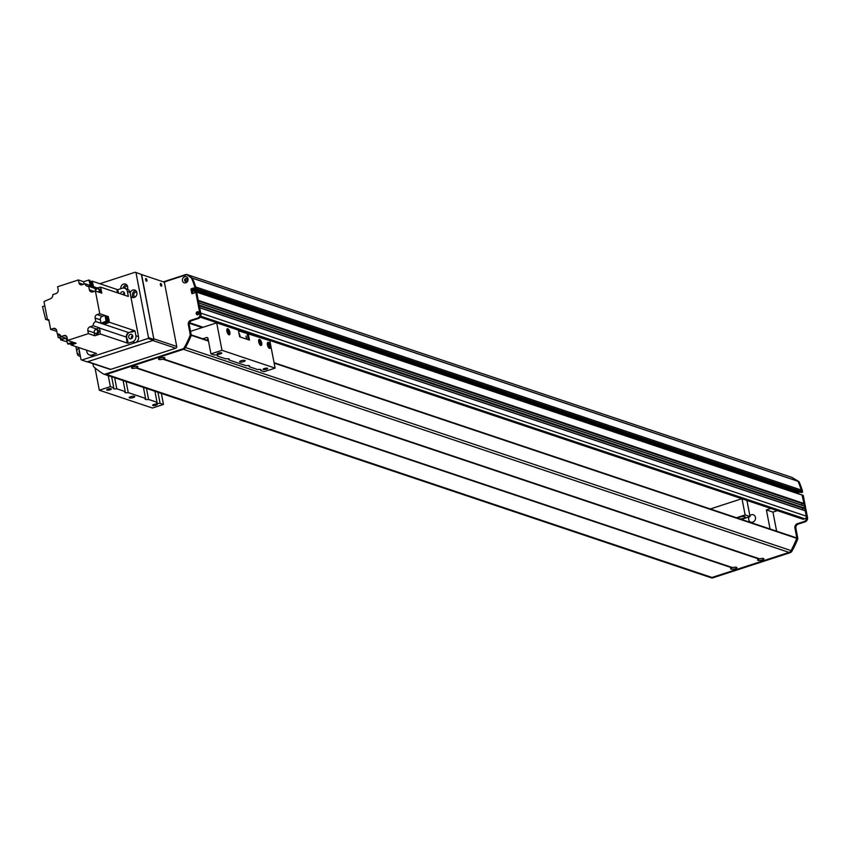<?xml version="1.0" encoding="UTF-8"?>
<svg xmlns="http://www.w3.org/2000/svg" width="850" height="850" viewBox="0 0 850 850"><rect width="100%" height="100%" fill="white"/><g stroke="black" fill="none" stroke-linecap="round" stroke-linejoin="round"><path stroke-width="1.27" d="M710.324 508.969L741.806 498.727M198.826 313.267L196.658 312.545M163.349 281.849L186.405 274.348L792.019 477.424L798.065 481.291A99.036 86.392 108.5 0 1 801.284 490.036L801.582 491.566L800.413 492.171M797.778 492.097L798.936 491.714L797.64 493.085M192.312 293.654L194.416 292.974L194.597 291.848L195.5 291.603L802.102 495.008L803.877 503.455L803.133 503.869L198.401 301.081L803.144 503.869M803.027 503.827A1.519 1.328 -71.5 0 0 801.306 504.996M198.762 302.983L804.27 505.994L804.78 508.141L804.036 508.555L199.304 305.777L804.047 508.555M803.93 508.523A1.519 1.328 -71.5 0 0 802.209 509.681M805.173 510.68L199.665 307.636L805.173 510.68L806.321 516.173A2.125 1.849 108.5 0 1 804.865 518.787L803.951 519.084A2.826 2.465 108.5 0 1 802.538 519.084L200.239 317.124M196.456 313.087L196.817 313.427A1.137 0.988 -71.5 0 0 198.762 313.639A1.137 0.988 -71.5 0 0 197.423 312.343L196.966 312.163M199.569 307.604L200.717 313.098L806.321 516.173M198.666 302.908L199.017 305.32M796.758 538.029A3.538 3.081 -71.5 0 0 796.694 537.253L794.92 528.062A3.538 3.081 108.5 0 1 797.343 523.717L804.089 521.528A3.538 3.081 -71.5 0 0 806.512 517.183L802.294 495.252L803.08 495.348L196.679 292.177L198.114 300.634M192.706 293.526L191.919 289.457L193.747 288.501L192.206 289.223L193.014 293.431M186.405 274.348L192.461 278.216A99.036 86.392 108.5 0 1 195.681 286.96L195.734 288.926L193.906 288.83L193.641 288.012M185.906 281.594L186.214 281.212A1.137 0.988 -71.5 0 0 186.575 279.034A1.137 0.988 -71.5 0 0 185.289 280.627L185.087 281.148M749.87 515.716A3.889 3.389 108.5 0 1 755.289 519.541A3.889 3.389 108.5 0 1 748.701 519.562A3.889 3.389 108.5 0 1 749.041 516.917M774.552 509.703A3.188 0.85 -10.9 0 1 773.957 509.596A3.188 0.85 -10.9 0 1 773.638 509.394M777.378 510.648L772.947 512.093L776.624 531.197M770.068 528.997L766.392 509.894L770.812 508.449M772.947 512.093L766.392 509.894M793.401 478.295L799.074 481.716A99.036 86.392 108.5 0 1 802.273 490.386L802.57 491.895L801.338 492.001L194.99 288.161L195.734 288.926L194.99 289.159L800.498 492.235L194.809 289.096M802.326 492.331L800.604 492.235L802.57 491.895M799.924 492.044L798.756 492.426L798.713 493.882M803.08 495.348L802.241 495.125M803.282 495.582L807.5 517.512A3.538 3.081 108.5 0 1 805.077 521.858L798.331 524.046A3.538 3.081 -71.5 0 0 795.908 528.403L797.683 537.582A3.538 3.081 108.5 0 1 797.438 539.824A91.959 80.219 108.5 0 1 792.009 551.044A3.538 3.081 108.5 0 1 790.032 552.723L712.991 577.787A3.538 3.081 108.5 0 1 710.749 577.586M195.681 286.96L801.284 490.036A99.036 86.392 -71.5 0 1 801.295 490.057L194.703 286.652A99.036 86.392 -71.5 0 0 191.494 277.982L187.393 275.092L192.472 278.311A99.036 86.392 108.5 0 1 195.681 286.981L195.978 288.49L801.582 491.566L801.295 490.057L802.273 490.386M798.107 481.387L799.074 481.716M709.654 577.192A3.538 3.081 -71.5 0 0 712.013 577.458L789.055 552.394A3.538 3.081 -71.5 0 0 791.031 550.715A91.959 80.219 -71.5 0 0 796.461 539.495A3.538 3.081 -71.5 0 0 796.726 538.464M737.747 518.16A3.889 1.031 -10.9 0 1 740.987 516.8A3.889 1.031 -10.9 0 1 744.823 516.662A3.889 1.031 -10.9 0 1 745.269 517.023A3.889 1.031 -10.9 0 1 740.18 518.978M742.018 498.791L745.121 514.941L736.504 517.746M746.927 500.438L750.04 516.587L745.121 514.941M741.423 519.392L750.04 516.587M195.5 291.603L196.679 292.177L200.908 314.107A3.538 3.081 108.5 0 1 198.486 318.453L191.739 320.641A3.538 3.081 -71.5 0 0 189.316 324.987L191.08 334.178A3.538 3.081 108.5 0 1 190.846 336.419A91.959 80.219 108.5 0 1 185.417 347.639A3.538 3.081 108.5 0 1 183.441 349.318L158.716 357.361L160.523 357.967A3.219 0.85 -10.9 0 1 164.486 357.648A3.219 0.85 -10.9 0 1 164.688 357.744A3.219 0.85 -10.9 0 1 163.487 358.955L162.871 359.157A3.219 0.85 -10.9 0 1 159.63 359.592A3.219 0.85 -10.9 0 1 158.61 358.913A3.219 0.85 -10.9 0 1 159.906 358.169L158.111 357.563L131.729 366.138L133.524 366.743A3.219 0.85 -10.9 0 1 137.498 366.435A3.219 0.85 -10.9 0 1 137.7 366.531A3.219 0.85 -10.9 0 1 136.499 367.742L732.583 567.619A3.219 0.85 -10.9 0 1 736.546 567.311A3.219 0.85 -10.9 0 1 736.748 567.407A3.219 0.85 -10.9 0 1 735.548 568.618L734.931 568.82A3.219 0.85 -10.9 0 1 731.701 569.245A3.219 0.85 -10.9 0 1 730.671 568.576A3.219 0.85 -10.9 0 1 731.967 567.821L732.36 567.439M136.499 367.742L135.883 367.944A3.219 0.85 -10.9 0 1 132.643 368.369A3.219 0.85 -10.9 0 1 131.623 367.699A3.219 0.85 -10.9 0 1 132.919 366.945L133.312 366.562M163.487 358.955L759.571 558.843A3.219 0.85 -10.9 0 1 763.534 558.535A3.219 0.85 -10.9 0 1 763.736 558.62A3.219 0.85 -10.9 0 1 762.535 559.831L761.919 560.033A3.219 0.85 -10.9 0 1 758.689 560.469A3.219 0.85 -10.9 0 1 757.658 559.789A3.219 0.85 -10.9 0 1 758.954 559.045L759.358 558.662M761.919 560.033L763.714 560.639L737.343 569.224L735.548 568.618M736.918 569.075L734.931 568.82M132.919 366.945L131.123 366.339L106.399 374.382A3.538 3.081 108.5 0 1 104.635 374.393A3.538 3.081 -71.5 0 0 106.399 374.382L105.421 374.053L182.452 348.989A3.538 3.081 -71.5 0 0 184.429 347.31A91.959 80.219 -71.5 0 0 189.858 336.079A3.538 3.081 -71.5 0 0 190.102 333.848L188.328 324.658A3.538 3.081 108.5 0 1 190.751 320.312L197.498 318.123A3.538 3.081 -71.5 0 0 199.92 313.777L195.702 291.848M274.072 362.737L796.779 538.358A141.472 123.409 108.5 0 1 791.095 550.598A3.538 3.081 108.5 0 1 789.055 552.394L764.331 560.437L762.535 559.831M162.871 359.157L758.954 559.045M790.032 552.723L183.441 349.318A3.538 3.081 -71.5 0 0 185.481 347.522L791.095 550.598M191.123 335.389A141.472 123.409 -71.5 0 0 191.165 335.283L208.409 340.723M736.727 569.415L712.013 577.458A3.538 3.081 108.5 0 1 710.239 577.469L711.227 577.798M731.967 567.821L135.883 367.944M182.452 348.989L183.441 349.318L106.399 374.382L712.991 577.787M92.841 363.598L93.192 365.383A3.538 3.081 -71.5 0 0 94.212 367.211A91.959 80.219 -71.5 0 0 103.062 373.788A3.538 3.081 -71.5 0 0 103.647 374.064L104.635 374.393A3.538 3.081 108.5 0 1 104.157 374.181M80.421 356.447A3.538 3.081 108.5 0 1 79.698 356.161M186.596 278.556A1.594 1.392 -71.5 0 0 185.587 281.562M198.209 311.791A1.594 1.392 -71.5 0 0 197.2 314.797M79.369 350.954A1.594 1.392 -71.5 0 0 79.698 352.676M79.996 354.237A3.219 2.805 108.5 0 1 77.01 352.463L77.244 353.685A3.538 3.081 -71.5 0 0 80.368 356.171M77.01 352.463L76.84 351.56A3.219 2.805 108.5 0 1 78.827 348.171M75.884 346.598L76.84 351.56M194.99 288.161L194.703 286.652M194.012 288.83L194.746 288.596M191.781 293.473L190.942 289.117L193.449 287.948M103.647 374.064A3.538 3.081 -71.5 0 0 105.421 374.053M186.416 274.763L165.686 281.509A2.125 1.849 108.5 0 0 164.433 282.646M188.02 278.864A3.219 2.805 108.5 0 1 184.344 282.869A3.219 2.805 108.5 0 1 183.324 277.589A3.219 2.805 108.5 0 1 188.02 278.864M199.516 311.652L199.686 312.556M187.361 279.576A1.594 1.392 -71.5 0 0 184.663 279.586A1.594 1.392 -71.5 0 0 186.894 281.138A1.594 1.392 -71.5 0 0 187.361 279.576M198.974 312.8A1.594 1.392 -71.5 0 0 196.276 312.811A1.594 1.392 -71.5 0 0 198.507 314.362A1.594 1.392 -71.5 0 0 198.974 312.8M79.294 350.561A1.594 1.392 -71.5 0 0 79.719 352.782M192.472 278.311L191.494 277.982M269.524 348.383A3.188 1.307 72 0 0 269.535 345.217A3.188 1.307 72 0 0 267.686 342.539A3.188 1.307 72 0 0 267.623 342.518M268.303 342.337A3.188 1.307 -108 0 1 270.257 345.397A3.188 1.307 -108 0 1 269.864 348.383A3.188 1.307 -108 0 1 267.633 345.759A3.188 1.307 -108 0 1 267.899 342.327A3.188 1.307 -108 0 1 268.303 342.337M267.973 346.619A1.742 0.712 72 0 0 268.589 347.204A1.742 0.712 72 0 0 268.802 347.204A1.742 0.712 72 0 0 268.951 345.334A1.742 0.712 72 0 0 267.729 343.899A1.742 0.712 72 0 0 267.41 344.866M260.844 345.472A3.188 1.307 72 0 0 260.844 342.306A3.188 1.307 72 0 0 258.995 339.628A3.188 1.307 72 0 0 258.931 339.607M259.611 339.426A3.188 1.307 -108 0 1 261.566 342.486A3.188 1.307 -108 0 1 261.173 345.472A3.188 1.307 -108 0 1 258.952 342.848A3.188 1.307 -108 0 1 259.207 339.416A3.188 1.307 -108 0 1 259.611 339.426M259.282 343.697A1.742 0.712 72 0 0 259.898 344.282A1.742 0.712 72 0 0 260.121 344.293A1.742 0.712 72 0 0 260.259 342.422A1.742 0.712 72 0 0 259.038 340.988A1.742 0.712 72 0 0 258.719 341.955M229.032 334.804A3.188 1.307 72 0 0 229.032 331.638A3.188 1.307 72 0 0 227.194 328.961A3.188 1.307 72 0 0 227.12 328.939M227.811 328.759A3.188 1.307 -108 0 1 229.755 331.819A3.188 1.307 -108 0 1 229.373 334.804A3.188 1.307 -108 0 1 227.141 332.18A3.188 1.307 -108 0 1 227.396 328.748A3.188 1.307 -108 0 1 227.811 328.759M227.481 333.041A1.742 0.712 72 0 0 228.087 333.625A1.742 0.712 72 0 0 228.31 333.625A1.742 0.712 72 0 0 228.448 331.755A1.742 0.712 72 0 0 227.237 330.321A1.742 0.712 72 0 0 226.907 331.288M238.468 330.799L269.811 340.659L275.103 368.114L264.063 371.705L260.652 370.558L260.451 369.495M248.179 333.402L249.464 340.096L239.626 336.802L238.34 330.098L216.697 322.841L190.538 331.351M248.349 339.724L247.191 333.721M246.542 338.268L245.969 336.101L246.542 338.268M239.275 334.985L240.125 336.079L239.413 333.901L239.211 334.634M95.009 367.901L99.312 390.214L152.426 408.021L163.466 404.43L160.066 403.293A3.889 1.031 -10.9 0 1 157.016 403.283A3.889 1.031 -10.9 0 1 156.57 402.921A3.889 1.031 -10.9 0 1 157.038 402.273L154.913 391.255M146.466 388.418L148.591 399.447L157.038 402.273M148.591 399.447A3.889 1.031 -10.9 0 1 145.541 399.436A3.889 1.031 -10.9 0 1 145.095 399.075A3.889 1.031 -10.9 0 1 145.562 398.427L143.438 387.398M126.129 381.597L128.254 392.626L145.562 398.427M128.254 392.626A3.889 1.031 -10.9 0 1 125.216 392.615A3.889 1.031 -10.9 0 1 124.769 392.254A3.889 1.031 -10.9 0 1 125.237 391.616L123.112 380.587M114.654 377.751L116.779 388.779L125.237 391.616M116.779 388.779A3.889 1.031 -10.9 0 1 113.741 388.769A3.889 1.031 -10.9 0 1 113.294 388.408A3.889 1.031 -10.9 0 1 113.762 387.77L111.637 376.741M99.312 390.214L110.351 386.623L113.762 387.77M152.915 405.482A2.348 0.627 -10.9 0 1 152.649 405.269A2.348 0.627 -10.9 0 1 154.838 404.207A2.348 0.627 -10.9 0 1 157.261 404.377A2.348 0.627 -10.9 0 1 155.571 405.322A2.348 0.627 -10.9 0 1 152.915 405.482M107.015 390.097A2.348 0.627 -10.9 0 1 106.739 389.874A2.348 0.627 -10.9 0 1 108.938 388.811A2.348 0.627 -10.9 0 1 111.361 388.981A2.348 0.627 -10.9 0 1 109.671 389.927A2.348 0.627 -10.9 0 1 107.015 390.097M129.551 397.928A2.826 0.754 -10.9 0 1 129.221 397.662A2.826 0.754 -10.9 0 1 131.856 396.387A2.826 0.754 -10.9 0 1 134.778 396.589A2.826 0.754 -10.9 0 1 132.749 397.726A2.826 0.754 -10.9 0 1 129.551 397.928M275.103 368.114L221.988 350.306L216.697 322.841M110.351 386.623L108.226 375.594M202.757 338.767L206.497 337.546A1.413 1.232 108.5 0 1 207.974 338.491L210.949 353.897L221.988 350.306M239.955 362.004A2.826 0.754 -10.9 0 1 239.636 361.739A2.826 0.754 -10.9 0 1 242.271 360.464A2.826 0.754 -10.9 0 1 245.193 360.666A2.826 0.754 -10.9 0 1 243.153 361.803A2.826 0.754 -10.9 0 1 239.955 362.004M263.319 369.559A2.348 0.627 -10.9 0 1 263.054 369.346A2.348 0.627 -10.9 0 1 265.243 368.284A2.348 0.627 -10.9 0 1 267.676 368.454A2.348 0.627 -10.9 0 1 265.986 369.399A2.348 0.627 -10.9 0 1 263.319 369.559M217.419 354.174A2.348 0.627 -10.9 0 1 217.154 353.951A2.348 0.627 -10.9 0 1 219.343 352.888A2.348 0.627 -10.9 0 1 221.765 353.058A2.348 0.627 -10.9 0 1 220.076 354.004A2.348 0.627 -10.9 0 1 217.419 354.174M210.949 353.897L214.349 355.034A3.889 1.031 -10.9 0 1 217.844 355.406A3.889 1.031 -10.9 0 1 217.377 356.054L225.824 358.881A3.889 1.031 -10.9 0 1 229.319 359.252A3.889 1.031 -10.9 0 1 228.852 359.901L246.16 365.702A3.889 1.031 -10.9 0 1 249.645 366.074A3.889 1.031 -10.9 0 1 249.178 366.711L257.635 369.548A3.889 1.031 -10.9 0 1 261.12 369.92A3.889 1.031 -10.9 0 1 260.652 370.558M228.852 359.901L228.65 358.828M217.377 356.054L217.164 354.981M191.154 334.879L208.399 340.659A3.889 1.031 -10.9 0 1 208.356 340.648M206.996 340.191A3.889 1.031 -10.9 0 1 206.975 340.138A3.889 1.031 -10.9 0 1 208.101 339.139M157.941 392.264L160.066 403.293M249.178 366.711L248.976 365.649M161.351 393.412L163.466 404.43M202.151 327.579L189.369 323.297M145.616 279.661A1.413 0.584 -108 0 1 145.839 278.534A1.413 0.584 -108 0 1 146.827 279.703A1.413 0.584 -108 0 1 146.71 281.223A1.413 0.584 -108 0 1 145.616 279.661M160.374 284.612A1.413 0.584 -108 0 1 160.597 283.486A1.413 0.584 -108 0 1 161.585 284.644A1.413 0.584 -108 0 1 161.468 286.174A1.413 0.584 -108 0 1 160.374 284.612M164.486 282.859L176.736 346.471L153.786 338.778L141.642 274.592L164.029 282.072L164.486 282.859M175.769 348.213L110.744 369.368L87.794 361.664L152.809 340.51L175.769 348.213A1.413 1.232 -71.5 0 0 176.736 346.471M87.433 361.792L110.043 369.368A1.413 1.232 -71.5 0 0 110.744 369.368M87.794 361.664A1.413 1.232 108.5 0 1 87.093 361.675M105.007 315.467L102.308 316.349L97.07 314.596L99.769 313.714L105.007 315.467L106.101 321.141A325.391 283.847 108.5 0 1 101.033 323.255L95.795 321.502A325.391 283.847 108.5 0 1 95.699 321.534A3.889 3.389 -71.5 0 0 93.192 325.741L99.588 327.888A3.889 3.389 -71.5 0 0 99.609 328.121A325.391 283.847 108.5 0 1 100.311 333.986L127.022 342.943A325.391 283.847 -71.5 0 0 126.331 337.089A3.889 3.389 108.5 0 1 128.817 332.637A325.391 283.847 -71.5 0 0 133.971 330.491L109.384 322.246L109.034 320.45A2.688 2.348 -71.5 0 0 108.704 318.739L108.29 316.572L106.271 317.231M127.022 342.943L128.01 343.283L132.515 341.817L135.139 342.688L94.658 355.863A4.951 4.324 -71.5 0 1 92.172 355.874L89.558 354.992A4.951 4.324 108.5 0 0 92.034 354.981L96.539 353.515L70.954 344.941L72.601 344.409A2.688 2.348 -71.5 0 0 74.162 343.899L76.149 343.251L73.854 342.486L68.659 344.176L67.671 343.846L72.866 342.157L67.618 340.393L88.411 333.636L87.848 330.682A3.188 2.773 -71.5 0 1 90.026 326.772L93.192 325.741M117.672 292.868A325.391 283.847 -71.5 0 0 116.716 289.372L92.119 281.127L90.589 281.626M118.586 293.176A4.601 4.006 108.5 0 1 118.607 293.059A325.391 283.847 -71.5 0 0 117.693 289.701L122.198 288.235A4.951 4.324 108.5 0 1 124.674 288.235A4.951 4.324 108.5 0 1 127.394 291.529L128.339 296.448L100.629 287.151L101.787 293.154L95.391 291.008L92.692 291.89A3.188 2.773 -71.5 0 1 89.356 289.776L88.687 286.312L95.083 288.458A3.889 3.389 -71.5 0 0 95.296 288.416A325.391 283.847 108.5 0 1 100.629 287.151M89.558 354.992A4.951 4.324 108.5 0 1 86.838 351.698L86.541 350.168M60.35 338.215L60.679 339.915L65.237 338.438A325.391 283.847 -71.5 0 1 62.719 339.012L58.182 337.493L57.534 334.103M67.671 343.846A325.391 283.847 108.5 0 1 66.194 338.353L60.945 336.589A325.391 283.847 108.5 0 1 60.913 336.494A3.889 3.389 -71.5 0 0 57.333 334.039L56.674 330.576A3.188 2.773 -71.5 0 0 53.327 328.461L50.628 329.343L56.833 331.426M50.628 329.343L48.758 319.632L47.536 320.036L48.928 320.503M47.536 320.036L43.998 301.686L45.167 300.974A325.391 283.847 108.5 0 1 50.331 298.817A3.889 3.389 -71.5 0 0 52.828 294.61L55.994 293.579A3.188 2.773 -71.5 0 0 58.182 289.669L57.609 286.726L78.402 279.958L83.651 281.722L88.846 280.033A325.391 283.847 108.5 0 1 90.334 285.526L85.085 283.762A325.391 283.847 108.5 0 1 85.106 283.868A3.889 3.389 -71.5 0 0 88.687 286.312M117.693 289.701L116.716 289.372M92.119 281.127A325.391 283.847 108.5 0 1 93.617 286.652L92.958 286.429A325.391 283.847 -71.5 0 0 92.948 286.397L91.311 285.855A325.391 283.847 -71.5 0 0 89.824 280.362L88.846 280.033M90.164 281.552A2.688 2.348 108.5 0 1 91.513 285.919M91.843 286.025A2.688 2.348 -71.5 0 0 90.844 281.722M133.971 330.48L134.959 330.809L135.904 335.729A4.951 4.324 108.5 0 1 132.515 341.817M124.674 288.235L127.298 289.117A4.951 4.324 -71.5 0 1 130.018 292.411L138.529 336.611L135.904 335.729M99.769 313.714L95.391 291.008M108.29 316.572L105.995 315.796L107.089 321.47L106.101 321.141M106.335 317.549A2.688 2.348 108.5 0 1 108.577 320.939A2.688 2.348 108.5 0 1 104.869 322.405M105.666 322.798A2.688 2.348 -71.5 0 0 109.034 320.45M108.704 318.739A2.688 2.348 -71.5 0 0 107.366 317.709M103.987 322.777L104.295 324.371L103.636 324.147A325.391 283.847 -71.5 0 0 103.657 324.137L102.021 323.584A325.391 283.847 -71.5 0 0 107.089 321.47A2.476 2.157 108.5 0 0 106.335 317.581L107.132 317.847A2.476 2.157 -71.5 0 0 106.696 317.762M109.384 322.246A325.391 283.847 108.5 0 1 104.295 324.371M100.311 333.986L94.807 335.771L88.411 333.636M74.662 342.763A2.688 2.348 108.5 0 1 70.933 343.708M74.162 343.899A2.688 2.348 -71.5 0 0 74.991 342.869M71.899 344.239A2.688 2.348 -71.5 0 0 72.601 344.409M70.954 344.941A325.391 283.847 108.5 0 1 70.571 343.549M71.389 343.804A2.476 2.157 -71.5 0 0 74.492 342.699M73.536 342.582A2.476 2.157 108.5 0 1 70.593 343.549M57.333 334.039L60.095 334.964M65.237 338.438L66.3 338.789M61.402 336.749A325.391 283.847 108.5 0 1 58.182 337.493M60.594 335.654A2.125 1.849 108.5 0 1 59.574 335.601M60.945 336.589L64.079 335.569A2.826 2.465 -71.5 0 1 67.054 337.45L67.618 340.393M95.795 321.502L95.126 318.07L100.374 319.823A2.826 2.465 108.5 0 1 102.308 316.349M97.07 314.596A2.826 2.465 -71.5 0 0 95.126 318.07M85.085 283.762L81.94 284.782A2.826 2.465 -71.5 0 1 78.976 282.901L78.402 279.958M67.171 338.034L66.194 338.353M107.631 316.349L106.197 316.816L107.631 316.349M103.445 323L103.657 324.137M44.806 305.873L42.5 306.616L45.688 319.504L47.334 318.973M45.688 319.504L47.462 319.664M83.651 281.722L84.108 284.081M95.083 288.458L95.582 291.072M99.078 288.989A2.125 1.849 108.5 0 1 99.737 292.464M98.642 288.883A2.125 1.849 108.5 0 1 99.578 292.411A2.083 1.817 -71.5 0 0 98.866 288.957M95.731 291.125A1.944 1.7 108.5 0 1 98.058 288.83A2.083 1.817 108.5 0 1 99.312 292.326M99.184 292.283A1.944 1.7 -71.5 0 0 98.366 288.979M98.706 289.053L98.058 288.83A1.944 1.7 108.5 0 1 98.526 292.06M100.374 319.823L101.033 323.255M99.588 327.888L96.422 328.918L90.026 326.772M94.807 335.771L94.244 332.828A3.188 2.773 108.5 0 1 94.223 331.638M94.669 330.384A3.188 2.773 108.5 0 1 96.422 328.918M97.591 329.864A2.125 1.849 108.5 0 1 96.316 333.912A2.125 1.849 108.5 0 1 96.241 333.891M97.155 329.757A2.125 1.849 108.5 0 1 97.219 333.859A2.125 1.849 108.5 0 1 95.838 333.71M96.05 333.784A2.083 1.817 -71.5 0 0 97.495 329.874A2.083 1.817 -71.5 0 0 97.378 329.832M95.668 333.466A1.944 1.7 -71.5 0 0 98.207 332.308A1.944 1.7 -71.5 0 0 97.219 329.928L96.56 329.704A1.944 1.7 108.5 0 1 95.328 333.402A1.944 1.7 108.5 0 1 96.56 329.704A2.083 1.817 108.5 0 1 98.324 332.35A2.083 1.817 108.5 0 1 95.359 333.413M60.541 335.569A2.125 1.849 108.5 0 1 59.171 335.421M59.383 335.495A2.083 1.817 -71.5 0 0 60.52 335.538M60.446 335.41A2.083 1.817 108.5 0 1 58.693 335.112M59.001 335.176A1.944 1.7 -71.5 0 0 60.361 335.293M59.999 334.932A1.944 1.7 108.5 0 1 57.694 334.156M60.679 339.915L67.118 341.838M128.01 343.283A325.391 283.847 -71.5 0 0 127.606 339.756A4.601 4.006 108.5 0 1 127.319 334.411A4.601 4.006 108.5 0 1 131.856 332.116A325.391 283.847 -71.5 0 0 134.959 330.809M126.629 339.426L127.606 339.756M130.889 331.787L131.856 332.116M128.711 337.227A2.338 2.04 -71.5 0 0 132.664 337.216A2.338 2.04 -71.5 0 0 129.391 334.942A2.338 2.04 -71.5 0 0 128.711 337.227M135.139 342.688A4.951 4.324 -71.5 0 0 138.529 336.611M131.506 338.629A2.338 2.04 108.5 0 1 132.589 335.389M123.101 294.684A2.338 2.04 108.5 0 1 124.387 292.772M124.249 295.067A2.338 2.04 -71.5 0 0 123.271 291.741A2.338 2.04 -71.5 0 0 120.477 293.803M118.607 293.059L117.64 292.729M105.156 322.352A2.476 2.157 -71.5 0 0 108.396 320.886A2.476 2.157 -71.5 0 0 107.132 317.847M107.047 321.491A2.476 2.157 108.5 0 1 105.049 322.341M91.322 285.855A2.476 2.157 -71.5 0 0 90.217 281.764A2.476 2.157 108.5 0 1 91.003 284.676M141.398 274.486L135.246 272.202L141.398 274.486L153.914 339.447L148.506 337.631L135.989 272.669M148.506 337.631L148.017 338.502L81.77 360.049L87.178 361.866L153.425 340.319L153.914 339.447M148.017 338.502L153.425 340.319M131.963 338.311A1.742 1.519 108.5 0 1 132.759 335.931M81.77 360.049L81.026 359.582L78.71 347.544M123.611 294.854A1.742 1.519 108.5 0 1 124.557 293.303M135.841 290.689A3.889 3.389 -71.5 0 0 133.524 297.585M136.861 292.442A2.338 2.04 -71.5 0 0 133.896 293.877A2.338 2.04 -71.5 0 0 135.394 296.809M130.167 293.218A3.889 3.389 108.5 0 1 136.903 292.655A3.889 3.389 108.5 0 1 130.762 296.289M126.554 284.814A3.889 3.389 -71.5 0 0 123.197 288.044M127.574 286.556A2.338 2.04 -71.5 0 0 124.557 288.192M120.838 288.681A3.889 3.389 108.5 0 1 127.627 286.779A3.889 3.389 108.5 0 1 127.404 289.149M135.246 272.202L99.854 283.719M186.628 281.074L185.289 280.627M185.948 281.531L185.183 281.265M185.119 281.106L186.012 281.403M186.363 281.191L185.279 280.829M797.959 492.033L192.344 288.957M797.81 492.299L192.206 289.223M797.927 492.904L192.323 289.829M797.81 493.149L192.206 290.073M797.704 493.393L192.089 290.317M193.545 293.261L192.589 292.942M801.922 495.019L196.626 292.039M803.877 503.455L198.262 300.379M803.728 503.71L198.326 300.709M803.25 503.869L198.39 301.049M804.387 506.132L198.783 303.057M804.78 508.141L199.166 305.065M804.631 508.396L199.229 305.394M804.153 508.555L199.293 305.734M805.29 510.818L199.686 307.743M804.865 518.787L200.727 316.2M198.762 312.842L197.327 312.364L198.762 312.853M198.73 312.779L197.423 312.343M198.56 314.011L196.817 313.427M198.634 313.905L196.732 313.267M803.951 519.084L200.483 316.731M798.065 481.291L192.461 278.216M798.001 481.206L192.387 278.131M797.852 492.118L798.756 492.426M797.884 492.649L798.511 492.862M806.512 517.183L807.5 517.512M804.089 521.528L805.077 521.858M797.343 523.717L798.331 524.046M794.92 528.062L795.908 528.403M796.694 537.253L797.683 537.582M796.461 539.495L797.438 539.824M791.031 550.715L792.009 551.044M796.779 538.358L274.136 363.109M208.484 341.084L191.165 335.283M196.308 291.933L195.649 291.709M192.164 289.021L191.176 288.692M199.92 313.777L200.908 314.107M191.919 289.457L190.942 289.117M185.417 347.639L184.429 347.31M190.846 336.419L189.858 336.079M191.08 334.178L190.102 333.848M189.316 324.987L188.328 324.658M191.739 320.641L190.751 320.312M198.486 318.453L197.498 318.123M207.761 337.981L206.497 337.546M203.129 327.261L189.571 322.713L203.129 327.261M85.106 283.868L97.251 287.938M130.018 292.411L127.394 291.529M95.699 321.534L128.817 332.637M99.609 328.121L126.331 337.089M92.034 354.981L94.658 355.863M53.327 328.461L56.196 329.428M64.079 335.569L66.629 336.419M83.279 284.346L78.976 282.901M94.201 291.401L89.356 289.776M94.244 332.828L87.848 330.682M198.762 302.94L804.27 505.994M801.486 492.575L800.498 492.235M274.061 362.674L796.599 537.901M104.635 374.393L710.239 577.469M193.906 288.83L194.884 289.159M79.188 356.044L80.176 356.373M71.804 343.995L70.954 343.708M95.328 333.402L95.986 333.614M58.661 335.102L59.319 335.325M105.559 322.543L104.996 322.352"/></g></svg>
